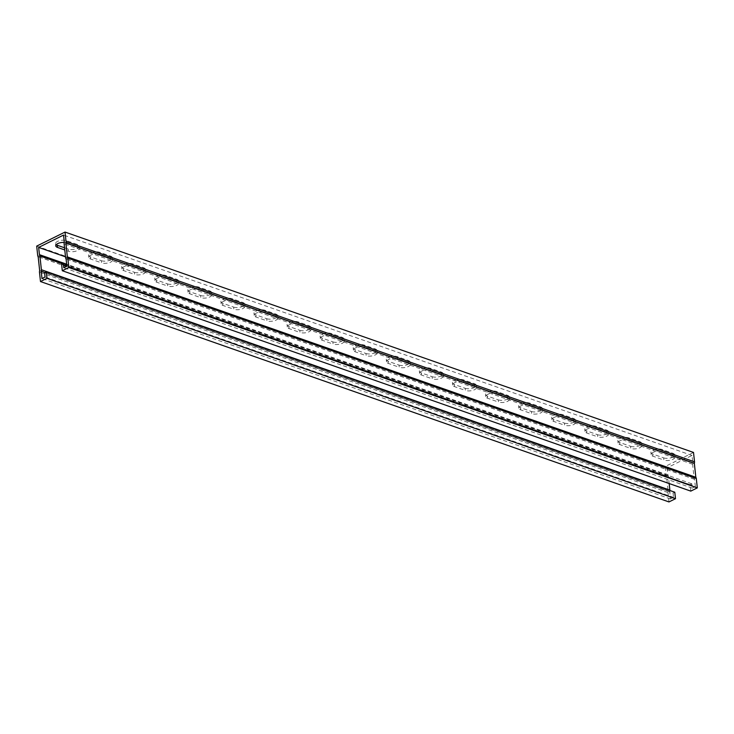 <?xml version="1.0" encoding="UTF-8"?>
<svg xmlns="http://www.w3.org/2000/svg" width="734" height="734" viewBox="0 0 734 734"><rect width="100%" height="100%" fill="white"/><g stroke="black" fill="none" stroke-linecap="round" stroke-linejoin="round"><path stroke-width="0.55" stroke-dasharray="3.67 2.75" d="M690.786 491.119L690.088 484.633L61.61 264.258M693.511 452.447L665.178 466.494L666.188 475.889A2.587 1.762 -70.7 0 0 666.646 477.045L668.142 491.074A2.587 1.762 -70.7 0 0 667.968 492.542L668.968 501.937M690.088 484.633L691.804 483.789L692.263 488.11L695.355 486.578L66.877 266.194M692.263 488.11L63.785 267.726M691.804 483.789L66.702 264.589M669.885 490.505A2.587 1.762 109.3 0 1 669.692 491.578L670.454 498.927L673.537 497.395L673.078 493.074L44.6 272.69M673.537 497.395L45.058 277.012M670.454 498.927L41.976 278.544M36.7 246.11L665.178 466.494M64.546 247.808L68.234 249.101A6.459 2.707 173.9 0 0 75.4 249.074A6.459 2.707 173.9 0 0 79.29 246.119A6.459 2.707 173.9 0 0 77.492 244.505L66.574 240.679A6.459 2.707 173.9 0 0 59.408 240.697A6.459 2.707 173.9 0 0 55.518 243.66A6.459 2.707 173.9 0 0 56.179 244.688M134.386 272.296A6.459 2.707 173.9 0 0 141.561 272.277A6.459 2.707 173.9 0 0 145.442 269.314A6.459 2.707 173.9 0 0 143.653 267.708L132.735 263.873A6.459 2.707 173.9 0 0 125.56 263.891A6.459 2.707 173.9 0 0 121.679 266.855A6.459 2.707 173.9 0 0 123.468 268.47L134.386 272.296L134.616 274.461L123.707 270.626A6.459 2.707 -6.1 0 1 121.908 269.02A6.459 2.707 -6.1 0 1 125.789 266.057A6.459 2.707 -6.1 0 1 132.964 266.038L143.882 269.864A6.459 2.707 -6.1 0 1 145.671 271.47A6.459 2.707 -6.1 0 1 141.79 274.433A6.459 2.707 -6.1 0 1 134.616 274.461M200.547 295.49A6.459 2.707 173.9 0 0 207.713 295.472A6.459 2.707 173.9 0 0 211.603 292.508A6.459 2.707 173.9 0 0 209.805 290.903L198.886 287.077A6.459 2.707 173.9 0 0 191.721 287.095A6.459 2.707 173.9 0 0 187.831 290.058A6.459 2.707 173.9 0 0 189.629 291.664L200.547 295.49L200.777 297.655L189.858 293.829A6.459 2.707 -6.1 0 1 188.06 292.215A6.459 2.707 -6.1 0 1 191.95 289.251A6.459 2.707 -6.1 0 1 199.116 289.233L210.034 293.059A6.459 2.707 -6.1 0 1 211.832 294.673A6.459 2.707 -6.1 0 1 207.942 297.637A6.459 2.707 -6.1 0 1 200.777 297.655M266.699 318.694A6.459 2.707 173.9 0 0 273.874 318.675A6.459 2.707 173.9 0 0 277.755 315.712A6.459 2.707 173.9 0 0 275.956 314.097L265.047 310.271A6.459 2.707 173.9 0 0 257.873 310.289A6.459 2.707 173.9 0 0 253.992 313.253A6.459 2.707 173.9 0 0 255.781 314.868L266.699 318.694L266.928 320.85L256.019 317.024A6.459 2.707 -6.1 0 1 254.221 315.418A6.459 2.707 -6.1 0 1 258.102 312.455A6.459 2.707 -6.1 0 1 265.277 312.436L276.195 316.262A6.459 2.707 -6.1 0 1 277.984 317.868A6.459 2.707 -6.1 0 1 274.103 320.831A6.459 2.707 -6.1 0 1 266.928 320.85M332.86 341.888A6.459 2.707 173.9 0 0 340.026 341.87A6.459 2.707 173.9 0 0 343.916 338.906A6.459 2.707 173.9 0 0 342.117 337.301L331.199 333.475A6.459 2.707 173.9 0 0 324.033 333.493A6.459 2.707 173.9 0 0 320.143 336.456A6.459 2.707 173.9 0 0 321.942 338.062L332.86 341.888L333.089 344.053L322.171 340.227A6.459 2.707 -6.1 0 1 320.373 338.613A6.459 2.707 -6.1 0 1 324.263 335.649A6.459 2.707 -6.1 0 1 331.429 335.631L342.347 339.457A6.459 2.707 -6.1 0 1 344.145 341.071A6.459 2.707 -6.1 0 1 340.255 344.035A6.459 2.707 -6.1 0 1 333.089 344.053M399.012 365.092A6.459 2.707 173.9 0 0 406.186 365.064A6.459 2.707 173.9 0 0 410.067 362.101A6.459 2.707 173.9 0 0 408.269 360.495L397.36 356.669A6.459 2.707 173.9 0 0 390.185 356.687A6.459 2.707 173.9 0 0 386.304 359.651A6.459 2.707 173.9 0 0 388.093 361.256L399.012 365.092L399.241 367.248L388.323 363.422A6.459 2.707 -6.1 0 1 386.534 361.816A6.459 2.707 -6.1 0 1 390.415 358.853A6.459 2.707 -6.1 0 1 397.589 358.825L408.508 362.66A6.459 2.707 -6.1 0 1 410.297 364.266A6.459 2.707 -6.1 0 1 406.416 367.229A6.459 2.707 -6.1 0 1 399.241 367.248M465.163 388.286A6.459 2.707 173.9 0 0 472.338 388.268A6.459 2.707 173.9 0 0 476.228 385.304A6.459 2.707 173.9 0 0 474.43 383.689L463.512 379.863A6.459 2.707 173.9 0 0 456.337 379.882A6.459 2.707 173.9 0 0 452.456 382.845A6.459 2.707 173.9 0 0 454.254 384.46L465.163 388.286L465.402 390.442L454.484 386.616A6.459 2.707 -6.1 0 1 452.685 385.011A6.459 2.707 -6.1 0 1 456.576 382.047A6.459 2.707 -6.1 0 1 463.741 382.029L474.659 385.855A6.459 2.707 -6.1 0 1 476.458 387.46A6.459 2.707 -6.1 0 1 472.568 390.424A6.459 2.707 -6.1 0 1 465.402 390.442M531.324 411.48A6.459 2.707 173.9 0 0 538.49 411.462A6.459 2.707 173.9 0 0 542.38 408.499A6.459 2.707 173.9 0 0 540.582 406.893L529.673 403.067A6.459 2.707 173.9 0 0 522.498 403.085A6.459 2.707 173.9 0 0 518.608 406.049A6.459 2.707 173.9 0 0 520.406 407.654L531.324 411.48L531.554 413.646L520.635 409.82A6.459 2.707 -6.1 0 1 518.846 408.205A6.459 2.707 -6.1 0 1 522.727 405.241A6.459 2.707 -6.1 0 1 529.902 405.223L540.811 409.049A6.459 2.707 -6.1 0 1 542.61 410.664A6.459 2.707 -6.1 0 1 538.728 413.627A6.459 2.707 -6.1 0 1 531.554 413.646M597.476 434.684A6.459 2.707 173.9 0 0 604.651 434.666A6.459 2.707 173.9 0 0 608.532 431.702A6.459 2.707 173.9 0 0 606.743 430.087L595.824 426.261A6.459 2.707 173.9 0 0 588.65 426.28A6.459 2.707 173.9 0 0 584.769 429.243A6.459 2.707 173.9 0 0 586.567 430.858L597.476 434.684L597.715 436.84L586.796 433.014A6.459 2.707 -6.1 0 1 584.998 431.409A6.459 2.707 -6.1 0 1 588.888 428.445A6.459 2.707 -6.1 0 1 596.054 428.427L606.972 432.253A6.459 2.707 -6.1 0 1 608.77 433.858A6.459 2.707 -6.1 0 1 604.88 436.822A6.459 2.707 -6.1 0 1 597.715 436.84M663.637 457.878A6.459 2.707 173.9 0 0 670.803 457.86A6.459 2.707 173.9 0 0 674.693 454.897A6.459 2.707 173.9 0 0 672.894 453.291L661.976 449.456A6.459 2.707 173.9 0 0 654.811 449.483A6.459 2.707 173.9 0 0 650.92 452.447A6.459 2.707 173.9 0 0 652.719 454.052L663.637 457.878L663.866 460.044L652.948 456.209A6.459 2.707 -6.1 0 1 651.15 454.603A6.459 2.707 -6.1 0 1 655.04 451.639A6.459 2.707 -6.1 0 1 662.215 451.621L673.124 455.447A6.459 2.707 -6.1 0 1 674.922 457.062A6.459 2.707 -6.1 0 1 671.041 460.016A6.459 2.707 -6.1 0 1 663.866 460.044M630.561 446.281A6.459 2.707 173.9 0 0 637.727 446.263A6.459 2.707 173.9 0 0 641.617 443.299A6.459 2.707 173.9 0 0 639.819 441.684L628.9 437.859A6.459 2.707 173.9 0 0 621.735 437.877A6.459 2.707 173.9 0 0 617.844 440.84A6.459 2.707 173.9 0 0 619.643 442.455L630.561 446.281L630.79 448.437L619.872 444.611A6.459 2.707 -6.1 0 1 618.074 443.006A6.459 2.707 -6.1 0 1 621.964 440.042A6.459 2.707 -6.1 0 1 629.13 440.024L640.048 443.85A6.459 2.707 -6.1 0 1 641.846 445.455A6.459 2.707 -6.1 0 1 637.956 448.419A6.459 2.707 -6.1 0 1 630.79 448.437M564.4 423.078A6.459 2.707 173.9 0 0 571.575 423.059A6.459 2.707 173.9 0 0 575.456 420.096A6.459 2.707 173.9 0 0 573.658 418.49L562.749 414.664A6.459 2.707 173.9 0 0 555.574 414.682A6.459 2.707 173.9 0 0 551.693 417.646A6.459 2.707 173.9 0 0 553.482 419.252L564.4 423.078L564.63 425.243L553.72 421.417A6.459 2.707 -6.1 0 1 551.922 419.802A6.459 2.707 -6.1 0 1 555.803 416.848A6.459 2.707 -6.1 0 1 562.978 416.82L573.896 420.655A6.459 2.707 -6.1 0 1 575.685 422.261A6.459 2.707 -6.1 0 1 571.804 425.225A6.459 2.707 -6.1 0 1 564.63 425.243M498.248 399.883A6.459 2.707 173.9 0 0 505.414 399.865A6.459 2.707 173.9 0 0 509.304 396.901A6.459 2.707 173.9 0 0 507.506 395.296L496.588 391.461A6.459 2.707 173.9 0 0 489.422 391.488A6.459 2.707 173.9 0 0 485.532 394.452A6.459 2.707 173.9 0 0 487.33 396.057L498.248 399.883L498.478 402.048L487.559 398.213A6.459 2.707 -6.1 0 1 485.761 396.608A6.459 2.707 -6.1 0 1 489.651 393.644A6.459 2.707 -6.1 0 1 496.817 393.626L507.735 397.452A6.459 2.707 -6.1 0 1 509.534 399.067A6.459 2.707 -6.1 0 1 505.643 402.03A6.459 2.707 -6.1 0 1 498.478 402.048M432.087 376.689A6.459 2.707 173.9 0 0 439.262 376.67A6.459 2.707 173.9 0 0 443.143 373.707A6.459 2.707 173.9 0 0 441.354 372.092L430.436 368.266A6.459 2.707 173.9 0 0 423.261 368.284A6.459 2.707 173.9 0 0 419.38 371.248A6.459 2.707 173.9 0 0 421.169 372.863L432.087 376.689L432.317 378.845L421.408 375.019A6.459 2.707 -6.1 0 1 419.609 373.413A6.459 2.707 -6.1 0 1 423.49 370.45A6.459 2.707 -6.1 0 1 430.665 370.431L441.584 374.257A6.459 2.707 -6.1 0 1 443.373 375.863A6.459 2.707 -6.1 0 1 439.492 378.827A6.459 2.707 -6.1 0 1 432.317 378.845M365.936 353.485A6.459 2.707 173.9 0 0 373.101 353.467A6.459 2.707 173.9 0 0 376.992 350.503A6.459 2.707 173.9 0 0 375.193 348.898L364.275 345.072A6.459 2.707 173.9 0 0 357.109 345.09A6.459 2.707 173.9 0 0 353.219 348.054A6.459 2.707 173.9 0 0 355.017 349.659L365.936 353.485L366.165 355.651L355.247 351.825A6.459 2.707 -6.1 0 1 353.449 350.21A6.459 2.707 -6.1 0 1 357.339 347.246A6.459 2.707 -6.1 0 1 364.514 347.228L375.423 351.054A6.459 2.707 -6.1 0 1 377.221 352.669A6.459 2.707 -6.1 0 1 373.34 355.632A6.459 2.707 -6.1 0 1 366.165 355.651M299.775 330.291A6.459 2.707 173.9 0 0 306.95 330.272A6.459 2.707 173.9 0 0 310.831 327.309A6.459 2.707 173.9 0 0 309.042 325.694L298.123 321.868A6.459 2.707 173.9 0 0 290.948 321.887A6.459 2.707 173.9 0 0 287.067 324.85A6.459 2.707 173.9 0 0 288.866 326.465L299.775 330.291L300.004 332.456L289.095 328.621A6.459 2.707 -6.1 0 1 287.297 327.015A6.459 2.707 -6.1 0 1 291.187 324.052A6.459 2.707 -6.1 0 1 298.353 324.033L309.271 327.859A6.459 2.707 -6.1 0 1 311.069 329.465A6.459 2.707 -6.1 0 1 307.179 332.429A6.459 2.707 -6.1 0 1 300.004 332.456M233.623 307.096A6.459 2.707 173.9 0 0 240.789 307.069A6.459 2.707 173.9 0 0 244.679 304.105A6.459 2.707 173.9 0 0 242.881 302.5L231.972 298.674A6.459 2.707 173.9 0 0 224.797 298.692A6.459 2.707 173.9 0 0 220.906 301.656A6.459 2.707 173.9 0 0 222.705 303.261L233.623 307.096L233.852 309.253L222.934 305.427A6.459 2.707 -6.1 0 1 221.145 303.821A6.459 2.707 -6.1 0 1 225.026 300.857A6.459 2.707 -6.1 0 1 232.201 300.83L243.11 304.665A6.459 2.707 -6.1 0 1 244.908 306.271A6.459 2.707 -6.1 0 1 241.027 309.234A6.459 2.707 -6.1 0 1 233.852 309.253M167.462 283.893A6.459 2.707 173.9 0 0 174.637 283.874A6.459 2.707 173.9 0 0 178.527 280.911A6.459 2.707 173.9 0 0 176.729 279.305L165.811 275.479A6.459 2.707 173.9 0 0 158.636 275.498A6.459 2.707 173.9 0 0 154.755 278.461A6.459 2.707 173.9 0 0 156.553 280.067L167.462 283.893L167.701 286.058L156.782 282.232A6.459 2.707 -6.1 0 1 154.984 280.617A6.459 2.707 -6.1 0 1 158.874 277.654A6.459 2.707 -6.1 0 1 166.04 277.636L176.958 281.461A6.459 2.707 -6.1 0 1 178.757 283.076A6.459 2.707 -6.1 0 1 174.866 286.04A6.459 2.707 -6.1 0 1 167.701 286.058M101.31 260.698A6.459 2.707 173.9 0 0 108.485 260.68A6.459 2.707 173.9 0 0 112.366 257.717A6.459 2.707 173.9 0 0 110.568 256.102L99.659 252.276A6.459 2.707 173.9 0 0 92.484 252.294A6.459 2.707 173.9 0 0 88.594 255.258A6.459 2.707 173.9 0 0 90.392 256.872L101.31 260.698L101.54 262.855L90.621 259.029A6.459 2.707 -6.1 0 1 88.832 257.423A6.459 2.707 -6.1 0 1 92.713 254.459A6.459 2.707 -6.1 0 1 99.888 254.441L110.806 258.267A6.459 2.707 -6.1 0 1 112.596 259.873A6.459 2.707 -6.1 0 1 108.715 262.836A6.459 2.707 -6.1 0 1 101.54 262.855M695.355 486.578L694.548 479.256A2.587 1.762 109.3 0 1 694.089 478.1L692.612 464.273A2.587 1.762 109.3 0 1 692.786 462.805L692.024 455.456L667.123 467.806L65.51 256.845M692.024 455.456L63.546 235.073M692.786 462.805L64.308 242.422A6.459 2.707 -6.1 0 1 66.812 242.844L77.721 246.67A6.459 2.707 -6.1 0 1 79.52 248.276A6.459 2.707 -6.1 0 1 75.639 251.239A6.459 2.707 -6.1 0 1 68.464 251.257L64.775 249.964M667.123 467.806L667.931 475.127A2.587 1.762 109.3 0 1 668.39 476.274L669.169 483.541M674.794 492.22L673.078 493.074M667.968 492.542L39.48 272.158M669.683 491.688L44.82 272.58M694.584 479.339L66.097 258.964M692.804 462.695L64.317 242.312M667.903 475.036L66.666 264.212M666.188 475.889L37.7 255.505M68.234 249.101L68.464 251.257M77.492 244.505L77.721 246.67M66.574 240.679L66.812 242.844M143.653 267.708L143.882 269.864M123.468 268.47L123.707 270.626M132.735 263.873L132.964 266.038M209.805 290.903L210.034 293.059M189.629 291.664L189.858 293.829M198.886 287.077L199.116 289.233M275.956 314.097L276.195 316.262M255.781 314.868L256.019 317.024M265.047 310.271L265.277 312.436M342.117 337.301L342.347 339.457M321.942 338.062L322.171 340.227M331.199 333.475L331.429 335.631M408.269 360.495L408.508 362.66M388.093 361.256L388.323 363.422M397.36 356.669L397.589 358.825M474.43 383.689L474.659 385.855M454.254 384.46L454.484 386.616M463.512 379.863L463.741 382.029M540.582 406.893L540.811 409.049M520.406 407.654L520.635 409.82M529.673 403.067L529.902 405.223M606.743 430.087L606.972 432.253M586.567 430.858L586.796 433.014M595.824 426.261L596.054 428.427M672.894 453.291L673.124 455.447M652.719 454.052L652.948 456.209M661.976 449.456L662.215 451.621M639.819 441.684L640.048 443.85M619.643 442.455L619.872 444.611M628.9 437.859L629.13 440.024M573.658 418.49L573.896 420.655M553.482 419.252L553.72 421.417M562.749 414.664L562.978 416.82M507.506 395.296L507.735 397.452M487.33 396.057L487.559 398.213M496.588 391.461L496.817 393.626M441.354 372.092L441.584 374.257M421.169 372.863L421.408 375.019M430.436 368.266L430.665 370.431M375.193 348.898L375.423 351.054M355.017 349.659L355.247 351.825M364.275 345.072L364.514 347.228M309.042 325.694L309.271 327.859M288.866 326.465L289.095 328.621M298.123 321.868L298.353 324.033M242.881 302.5L243.11 304.665M222.705 303.261L222.934 305.427M231.972 298.674L232.201 300.83M176.729 279.305L176.958 281.461M156.553 280.067L156.782 282.232M165.811 275.479L166.04 277.636M110.568 256.102L110.806 258.267M90.392 256.872L90.621 259.029M99.659 252.276L99.888 254.441M669.692 491.578L44.957 272.516M668.39 476.274L62.5 263.818M667.931 475.127L66.666 264.286M692.612 464.273L64.124 243.89M694.089 478.1L65.61 257.726M694.548 479.256L66.069 258.873M668.142 491.074L39.664 270.69M668.16 490.963L39.673 270.58M666.674 477.128L38.196 256.744M666.646 477.045L38.168 256.661M79.29 246.119L79.52 248.276M55.518 243.66L55.747 245.826M145.442 269.314L145.671 271.47M121.679 266.855L121.908 269.02M211.603 292.508L211.832 294.673M187.831 290.058L188.06 292.215M277.755 315.712L277.984 317.868M253.992 313.253L254.221 315.418M343.916 338.906L344.145 341.071M320.143 336.456L320.373 338.613M410.067 362.101L410.297 364.266M386.304 359.651L386.534 361.816M476.228 385.304L476.458 387.46M452.456 382.845L452.685 385.011M542.38 408.499L542.61 410.664M518.608 406.049L518.846 408.205M608.532 431.702L608.77 433.858M584.769 429.243L584.998 431.409M674.693 454.897L674.922 457.062M650.92 452.447L651.15 454.603M641.617 443.299L641.846 445.455M617.844 440.84L618.074 443.006M575.456 420.096L575.685 422.261M551.693 417.646L551.922 419.802M509.304 396.901L509.534 399.067M485.532 394.452L485.761 396.608M443.143 373.707L443.373 375.863M419.38 371.248L419.609 373.413M376.992 350.503L377.221 352.669M353.219 348.054L353.449 350.21M310.831 327.309L311.069 329.465M287.067 324.85L287.297 327.015M244.679 304.105L244.908 306.271M220.906 301.656L221.145 303.821M178.527 280.911L178.757 283.076M154.755 278.461L154.984 280.617M112.366 257.717L112.596 259.873M88.594 255.258L88.832 257.423"/><path stroke-width="1.1" d="M66.702 264.589L63.326 263.405L61.61 264.258L62.298 270.736L690.786 491.119L697.3 487.89L696.3 478.495A2.587 1.762 -70.7 0 0 695.832 477.339L694.336 463.31A2.587 1.762 -70.7 0 0 694.52 461.842L693.511 452.447L65.032 232.063L36.7 246.11L37.7 255.505A2.587 1.762 -70.7 0 0 38.168 256.661L39.664 270.69A2.587 1.762 -70.7 0 0 39.48 272.158L40.489 281.553L668.968 501.937L675.482 498.707L674.794 492.22L46.315 271.837L44.6 272.69L45.058 277.012L41.976 278.544L41.214 271.195A2.587 1.762 109.3 0 0 41.388 269.727L39.911 255.9A2.587 1.762 109.3 0 0 39.453 254.744L38.645 247.422L63.546 235.073L64.308 242.422A6.459 2.707 -6.1 0 0 55.747 245.826A6.459 2.707 -6.1 0 0 57.546 247.431L64.775 249.964M62.298 270.736L68.822 267.506L697.3 487.89M40.489 281.553L47.004 278.324L675.482 498.707M63.326 263.405L63.785 267.726L66.877 266.194L66.069 258.873A2.587 1.762 109.3 0 1 65.61 257.726L64.124 243.89A2.587 1.762 109.3 0 1 64.308 242.422M47.004 278.324L46.315 271.837M68.822 267.506L67.812 258.111A2.587 1.762 -70.7 0 0 67.354 256.955L65.858 242.926A2.587 1.762 -70.7 0 0 66.032 241.458L65.032 232.063M56.179 244.688A6.459 2.707 173.9 0 0 57.316 245.266L64.546 247.808M65.51 256.845L38.645 247.422M669.169 483.541L669.876 490.11A2.587 1.762 109.3 0 1 669.885 490.505M44.82 272.58L41.196 271.305M694.52 461.842L66.032 241.458M696.3 478.495L67.812 258.111M66.666 264.212L39.416 254.661M57.316 245.266L57.546 247.431M44.957 272.516L41.214 271.195M669.876 490.11L41.388 269.727M62.5 263.818L39.911 255.9M66.666 264.286L39.453 254.744M694.336 463.31L65.858 242.926M694.327 463.42L65.84 243.037M695.804 477.256L67.326 256.872M695.832 477.339L67.354 256.955"/></g></svg>
